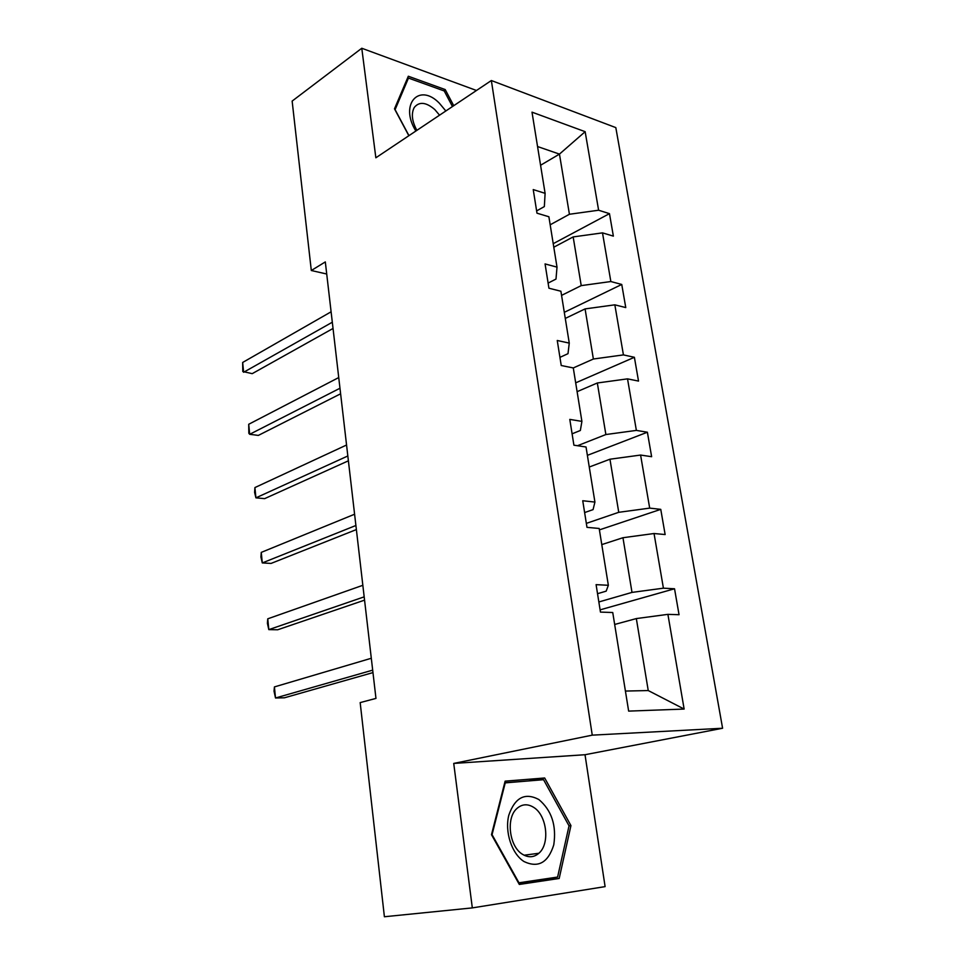 <?xml version="1.0" encoding="UTF-8"?>
<svg xmlns="http://www.w3.org/2000/svg" width="965" height="965" viewBox="0 0 965 965"><rect width="100%" height="100%" fill="white"/><g stroke="black" fill="none" stroke-linecap="round" stroke-linejoin="round"><path stroke-width="1.45" d="M722.592 728.249L615.815 127.609L491.354 80.529L592.257 735.149L722.592 728.249L585.019 754.726L453.731 763.424L472.319 907.896L605.103 886.618L585.019 754.726M476.481 90.481L361.779 48.25L292.142 101.084L311.309 270.514L326.725 274.012M472.319 907.896L384.396 916.75L360.174 702.592L375.964 698.407L325.314 261.913L311.309 270.514M550.183 224.797L569.422 214.266L559.459 154.111L585.152 131.686L598.614 210.225L609.47 213.651L553.222 243.675M540.569 165.256L559.459 154.111L537.553 146.535M569.422 214.266L598.614 210.225M561.57 295.387L581.22 285.616L573.162 236.92L602.498 232.867L613.366 236.136L609.47 213.651M602.498 232.867L610.845 281.539L621.75 284.458L564.308 312.322M625.417 691.061L648.239 690.554L636.333 618.577L667.901 614.355L684.137 709.058L628.649 711.109L612.739 612.51L600.459 612.1L596.093 584.645L608.348 585.285L599.181 528.47L586.973 527.348L582.739 500.739L594.923 502.077L586.032 446.988L573.91 445.191L569.796 419.389L581.907 421.391L573.282 367.942L593.379 359.016L585.08 308.909L614.838 304.831L625.766 307.582L621.75 284.458M614.838 304.831L623.426 354.903L634.391 357.291L575.683 382.852M577.504 445.721L605.875 434.54L597.335 382.984L627.527 378.859L638.516 381.079L634.391 357.291M627.527 378.859L636.369 430.402L647.382 432.224L587.383 455.347M586.346 523.38L618.746 512.306L609.952 459.219L640.591 455.058L651.628 456.698L647.382 432.224M640.591 455.058L649.686 508.121L660.76 509.351L599.41 529.881M598.855 601.967L632.003 592.401L622.956 537.722L654.041 533.524L665.138 534.55L660.76 509.351M654.041 533.524L663.413 588.18L674.535 588.771L600.109 609.856M667.901 614.355L679.046 614.717L674.535 588.771M559.929 357.364L567.999 353.673L569.266 343.106L557.251 340.488L561.232 365.518L573.282 367.942M569.266 343.106L560.894 291.237L548.928 288.209L545.068 263.928L557.01 267.124L548.88 216.751L536.986 213.181L533.235 189.586L545.104 193.338L532.005 112.157L585.152 131.686M557.01 267.124L555.997 279.066L548.108 283.095M553.801 247.209L573.162 236.92M581.22 285.616L610.845 281.539M565.285 318.426L585.08 308.909M593.379 359.016L623.426 354.903M581.907 421.391L580.351 430.487L572.1 433.816M577.106 391.669L597.335 382.984M605.875 434.54L636.369 430.402M594.923 502.077L593.065 509.617L584.621 512.56M589.265 467.024L609.952 459.219M618.746 512.306L649.686 508.121M608.348 585.285L606.177 591.147L597.54 593.692M601.786 544.598L622.956 537.722M632.003 592.401L663.413 588.18M361.779 48.25L375.855 157.79L491.354 80.529M453.731 763.424L592.257 735.149M614.669 624.464L636.333 618.577M545.104 193.338L544.344 206.582L536.624 210.913M648.239 690.554L684.137 709.058M505.129 781.155L491.487 834.689L519.315 884.447L559.181 878.476L570.942 825.594L544.67 777.983L505.129 781.155M453.731 105.704L445.215 89.576L408.316 76.235L394.492 108.828L408.846 135.727M519.025 883.928L543.657 880.249L543.922 879.091M529.604 780.83L504.719 782.748M529.556 780.733L544.67 777.983M504.683 782.917L543.56 779.696L569.036 825.847L570.942 825.594M543.657 880.249L559.181 878.476M443.55 90.71L445.215 89.576M372.683 670.144L275.507 697.985L274.422 686.911L371.308 658.263M372.973 672.593L284.446 697.792L275.507 697.985L274.036 691.181L274.422 686.911M364.179 596.853L268.813 629.626L267.763 618.818L362.84 585.297M364.565 600.146L277.679 629.771L268.813 629.626L267.401 623.281L267.763 618.818M355.904 525.491L262.287 562.933L261.262 552.39L354.601 514.224M356.375 529.58L271.081 563.415L262.287 562.933L260.924 557.034L261.262 552.39M524.043 861.564C538.253 868.259 548.156 862.686 553.777 844.833C556.612 825.449 551.63 810.335 538.832 799.515C525.008 792.277 515.008 797.476 508.832 815.123C504.538 831.746 511.752 853.832 524.043 861.564M522.511 854.302C528.446 857.861 533.898 857.511 538.868 853.265C550.195 843.808 546.914 815.425 533.754 807.416C527.65 803.592 522.005 803.978 516.83 808.574C505.805 818.067 509.231 846.582 522.511 854.302M569.036 825.847L557.601 877.064L518.977 882.794L492.054 834.653L505.25 782.808M445.842 110.975L439.352 103.195C419.063 82.194 399.112 104.437 415.879 131.023M439.558 115.185L434.817 109.576C426.048 102.073 419.184 101.385 414.226 107.525C411.078 113.617 411.959 121.228 416.868 130.359M407.133 79.034L408.472 78.069L444.226 90.951L452.464 106.548M408.967 135.643L395.095 109.648L408.472 78.069M347.834 455.975L255.918 497.844L254.917 487.566L346.568 445.01M348.401 460.812L264.639 498.64L255.918 497.844L254.603 492.379L254.917 487.566M339.982 388.244L249.694 434.31L248.717 424.274L338.739 377.556M340.621 393.792L258.343 435.408L249.694 434.31L248.825 433.261L248.717 424.274M332.31 322.226L243.626 372.273L242.661 362.466L331.104 311.804M333.034 328.462L252.203 373.66L242.794 371.513L242.661 362.466M524.104 855.219L538.868 853.265"/></g></svg>
